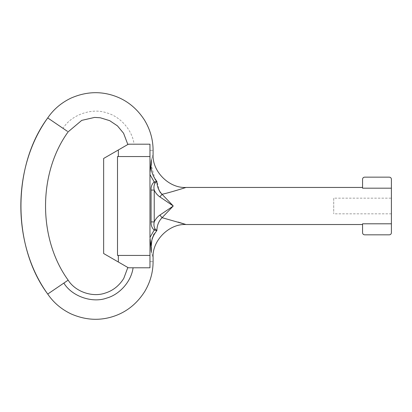 <?xml version="1.0" encoding="UTF-8"?>
<svg xmlns="http://www.w3.org/2000/svg" width="412" height="412" viewBox="0 0 412 412"><rect width="100%" height="100%" fill="white"/><g stroke="black" fill="none" stroke-linecap="round" stroke-linejoin="round"><path stroke-width="0.31" stroke-dasharray="2.06 1.54" d="M333.72 198.162L333.72 213.818L333.72 198.162L391.4 198.162L391.4 213.818L391.4 198.162M186.044 224.53L162.091 217.685L173.164 206.108L159.877 215.085C157.389 216.815 155.509 219.091 154.227 221.913L154.227 190.071C153.661 187.656 153.897 185.369 154.938 183.211L156.89 181.404L154.212 181.893C151.899 184.051 150.854 186.775 151.075 190.071L154.227 190.071C155.499 192.883 157.379 195.159 159.877 196.9L173.164 206.108M173.164 205.876L162.091 194.299L169.018 192.528M170.393 192.152L172.268 191.621M180.121 189.299L180.961 189.041M181.383 188.912L183.088 188.382M183.191 188.351L184.705 187.877M185.112 187.748L186.044 187.45M362.56 232.77L362.56 223.804C362.56 224.772 362.56 224.772 362.56 223.804C362.56 224.772 362.56 224.772 362.56 223.804L391.4 223.804L391.4 188.181L362.56 188.181C362.56 187.213 362.56 187.213 362.56 188.181C362.56 187.213 362.56 187.213 362.56 188.181L362.56 179.21M118.352 149.973L118.352 156.55L149.968 156.55L149.968 255.43L117.502 255.43L117.502 156.55L149.968 156.55L149.968 255.43L117.502 255.43L117.502 156.55L149.968 156.55L149.968 144.19L149.968 150.37L149.968 144.19L128.364 144.19L130.98 144.19L127.838 144.499L128.364 144.19M103.644 158.465L103.644 253.519L128.364 267.79L127.838 267.486L128.364 267.79L149.968 267.79L149.587 267.79L149.968 267.79L149.968 255.43L117.502 255.43L117.502 156.55M364.62 234.83L389.34 234.83M391.4 232.77L391.4 223.804M364.62 177.15L389.34 177.15M391.4 188.181L391.4 179.21M151.034 249.543L149.968 237.42L154.212 230.092L156.89 230.581L154.938 228.773C153.897 226.605 153.661 224.319 154.227 221.913L151.075 221.913C150.844 225.184 151.889 227.908 154.212 230.092L154.938 228.773M151.034 162.441L149.968 174.564L154.938 183.211M159.799 191.76L156.89 181.404L156.117 180.662M155.103 179.503L151.256 165.202M151.415 159.995L151.044 162.374M159.877 196.9L162.091 194.299L161.736 194.016M161.406 193.722L160.572 192.831M151.256 246.788L151.266 245.974M151.92 239.681L152.095 238.903M152.368 237.884L153.413 235.17M154.078 233.954L156.89 230.581C156.977 225.446 158.708 221.146 162.091 217.685L159.877 215.085M151.178 250.537L151.431 252.242C153.475 258.705 153.475 258.705 151.431 252.242M149.968 237.42L149.968 174.564M151.431 159.743C153.475 153.279 153.475 153.279 151.431 159.743M149.968 156.55L149.968 172.865M149.968 239.12L149.968 255.43M118.352 262.011L118.352 255.43M149.587 267.79L130.98 267.79L149.587 267.79M47.715 294.055L68.155 280.15M47.715 117.925L63.021 128.338C71.626 114.351 92.494 107.676 106.806 112.898C119.604 116.251 132.185 129.471 134.085 144.19M64.813 129.559L67.45 131.351M149.968 150.37C154.042 150.37 154.042 150.37 149.968 150.37M149.968 261.61C154.042 261.61 154.042 261.61 149.968 261.61M151.075 190.071L151.075 221.913M391.4 213.818L333.72 213.818"/><path stroke-width="0.62" d="M159.877 196.9L162.091 194.299C170.826 192.286 183.35 188.299 186.044 187.45C183.309 188.315 170.831 192.28 162.091 194.299L173.164 205.876L159.877 196.9C157.389 195.17 155.509 192.893 154.227 190.071L151.075 190.071C150.844 186.801 151.889 184.076 154.212 181.893L156.89 181.404L154.938 183.211C153.897 185.374 153.661 187.661 154.227 190.071L154.227 221.913C155.499 219.102 157.379 216.825 159.877 215.085L173.164 206.108L162.091 217.685L185.74 224.437L178.01 222.047M169.018 192.528L170.393 192.152M172.268 191.621L180.121 189.299M180.961 189.041L181.383 188.912M184.705 187.877L184.993 187.784M362.56 179.21C362.689 177.969 363.379 177.284 364.62 177.15C363.379 177.284 362.689 177.969 362.56 179.21L362.56 188.181L391.4 188.181L391.4 223.804L362.56 223.804L362.56 232.77C362.689 234.016 363.379 234.701 364.62 234.83C363.379 234.701 362.689 234.016 362.56 232.77M128.328 144.21L103.644 158.465L118.352 149.973L118.352 156.55L149.968 156.55L149.968 144.19L128.364 144.19L118.352 149.973M133.086 267.79L149.968 267.79L149.968 255.43L118.352 255.43L118.352 262.011L128.364 267.79L133.086 267.79C131.171 282.035 119.063 294.75 106.749 298.072C92.772 303.284 72.26 296.8 63.839 283.09L47.72 294.055C12.036 246.144 12.036 165.84 47.72 117.93L47.715 117.925C53.601 109.283 61.434 102.645 71.225 98.005C85.099 92 98.813 91.078 112.368 95.244C125.686 99.344 136.387 107.614 144.473 120.052C150.21 129.559 153.084 139.663 153.084 150.37L153.084 154.49C152.126 171.572 169.255 188.464 186.044 187.45L362.56 187.45M389.34 177.15C390.581 177.284 391.271 177.969 391.4 179.21C391.271 177.969 390.581 177.284 389.34 177.15L364.62 177.15M389.34 234.83C390.581 234.701 391.271 234.016 391.4 232.77C391.271 234.016 390.581 234.701 389.34 234.83L364.62 234.83M391.4 223.804L391.4 232.77M391.4 179.21L391.4 188.181M151.075 221.913L154.227 221.913C153.661 224.329 153.897 226.615 154.938 228.773L156.89 230.581L154.212 230.092C151.899 227.934 150.854 225.204 151.075 221.913L151.075 190.071M154.938 228.773L149.968 237.42L149.968 172.865L151.431 159.743C149.999 167.936 151.822 175.157 156.89 181.404C156.977 186.538 158.708 190.833 162.091 194.299M154.938 183.211L149.968 174.564M159.877 215.085L162.091 217.685C158.718 221.126 156.982 225.426 156.89 230.581C151.827 236.812 150.004 244.033 151.431 252.242L149.968 237.42M156.117 180.662L155.103 179.503M151.256 165.202L151.415 159.995M161.736 194.016L161.406 193.722M160.572 192.831L159.799 191.76M151.431 252.242C153.475 258.705 153.475 258.705 151.431 252.242L151.256 246.788M151.266 245.974L151.92 239.681M152.095 238.903L152.368 237.884M153.413 235.17L154.078 233.954M151.034 249.543L151.178 250.537M151.431 159.743C153.475 153.279 153.475 153.279 151.431 159.743M117.502 156.55L118.352 156.55L117.502 156.55L117.502 255.43L118.352 255.43M118.012 255.43L117.502 255.43M149.968 255.43L149.968 239.12M149.968 172.865L149.968 156.55M103.644 158.465L103.644 253.519L118.352 262.011M67.45 131.351L47.72 117.93C11.881 167.56 11.881 244.424 47.715 294.055L47.715 294.055C53.596 302.691 61.429 309.335 71.214 313.975C85.099 319.985 98.823 320.907 112.388 316.735C125.933 312.559 136.753 304.087 144.849 291.32C150.334 281.978 153.084 272.075 153.084 261.61L153.084 257.49C152.09 240.567 169.121 223.536 186.044 224.53L362.56 224.53M127.838 267.486L123.791 278.368C119.186 285.727 113.037 290.62 105.333 293.04C92.422 297.66 75.319 291.711 68.155 280.15L63.839 283.09M63.021 128.338L64.813 129.559M149.968 150.37C154.042 150.37 154.042 150.37 149.968 150.37M149.968 261.61C154.042 261.61 154.042 261.61 149.968 261.61M68.155 280.15C38.002 238.61 38.002 173.375 68.155 131.83L81.741 120.376L94.569 117.42L100.296 117.775L109.685 120.665L117.456 125.876L123.579 133.261L127.838 144.499"/></g></svg>
